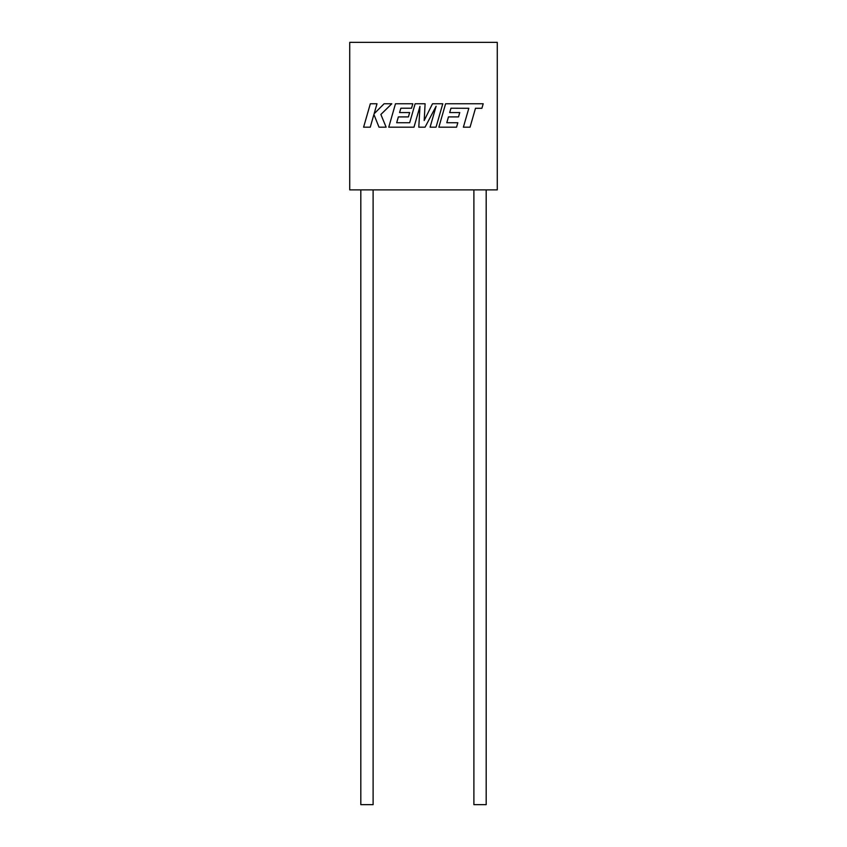 <?xml version="1.0" encoding="UTF-8"?>
<svg xmlns="http://www.w3.org/2000/svg" width="847" height="847" viewBox="0 0 847 847"><rect width="100%" height="100%" fill="white"/><g stroke="black" fill="none" stroke-linecap="round" stroke-linejoin="round"><path stroke-width="1.27" d="M473.886 189.887L473.886 804.65L486.189 804.65L486.189 189.887M373.114 189.887L373.114 804.65L360.811 804.65L360.811 189.887M349.726 189.887L497.274 189.887L497.274 42.35L349.726 42.35L349.726 189.887M450.964 108.225L468.815 108.289L463.383 127.188L470.053 127.188L475.485 108.289L481.901 108.289L483.192 103.768L445.596 103.768L438.862 127.188L456.554 127.188L457.825 122.73L446.793 122.73L448.455 116.907L458.502 116.907L459.741 112.577L449.693 112.577L450.964 108.225M442.78 103.768L432.499 103.768L424.199 120.496L425.099 103.768L415.125 103.768L409.673 122.73L396.692 122.73L398.355 116.907L408.402 116.907L409.641 112.577L399.583 112.577L400.853 108.225L411.526 108.225L412.796 103.768L395.485 103.768L388.752 127.188L413.982 127.188L419.964 106.33L418.799 127.188L425.046 127.188L436.11 106.235L430.085 127.188L436.036 127.188L442.78 103.768M370.33 103.768L363.596 127.188L370.255 127.188L373.908 114.472L379.011 127.188L386.137 127.188L380.864 114.472L391.801 103.768L384.093 103.768L374.13 113.752L377 103.768L370.33 103.768"/></g></svg>
